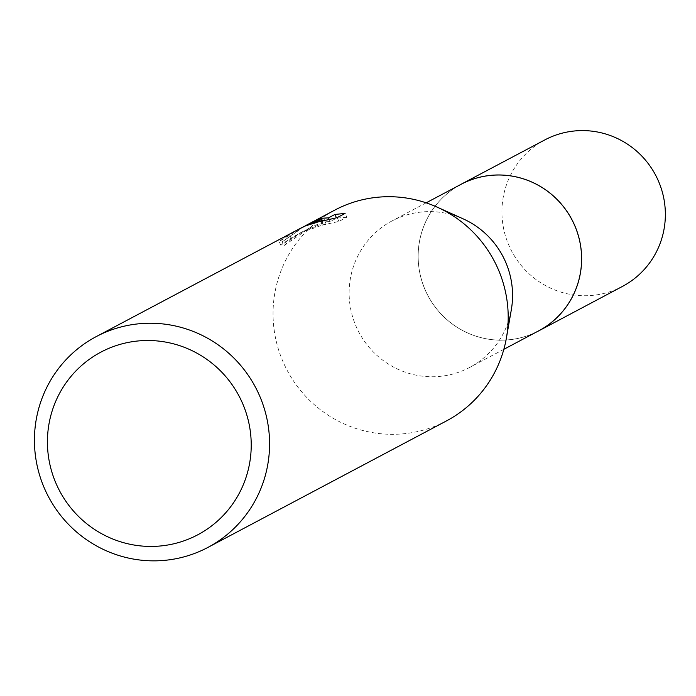 <?xml version="1.0" encoding="UTF-8"?>
<svg xmlns="http://www.w3.org/2000/svg" width="696" height="696" viewBox="0 0 696 696"><rect width="100%" height="100%" fill="white"/><g stroke="black" fill="none" stroke-linecap="round" stroke-linejoin="round"><path stroke-width="0.52" stroke-dasharray="3.48 2.61" d="M538.713 330.826A82.902 81.38 62.1 0 1 534.258 333.01A82.902 81.38 62.1 0 1 426.831 293.451A82.902 81.38 62.1 0 1 461.039 184.336M537.147 331.653A82.92 81.397 62.1 0 1 534.267 333.027A82.92 81.397 62.1 0 1 427.222 294.269A82.92 81.397 62.1 0 1 459.473 185.171M511.334 309.694A82.902 81.38 62.1 0 1 469.678 367.427A82.902 81.38 62.1 0 1 465.224 369.62A82.902 81.38 62.1 0 1 357.796 330.061A82.902 81.38 62.1 0 1 392.005 220.945A82.902 81.38 62.1 0 1 396.468 218.753A82.902 81.38 62.1 0 1 463.171 218.857M446.51 420.897A119.286 117.093 62.1 0 1 440.09 424.047A119.286 117.093 62.1 0 1 285.517 367.123A119.286 117.093 62.1 0 1 334.741 210.131M302.786 227.07L282.089 241.938L283.811 245.731L292.233 238.51L303.012 231.472L322.988 223.294L302.803 231.568L280.853 245.296A115.31 113.187 62.1 0 1 291.085 238.084L300.428 232.829L325.763 223.903L322.361 225.121L320.682 221.441M291.085 238.084L289.423 234.439A119.286 117.093 -117.9 0 0 279.157 241.573L299.741 228.697M298.532 229.332L289.423 234.439M322.352 225.121L338.9 221.424L346.843 217.213L345.112 213.42M338.909 221.424L337.177 217.622M280.853 245.296L279.157 241.573M322.988 223.294L321.604 220.249M346.834 217.213L336.594 218.144L330.174 221.546L322.979 221.928L309.859 227.827L283.82 245.731M330.174 221.546L329.165 219.327M322.979 221.928L322.161 220.136M282.089 241.938L305.335 225.774M622.511 286.387A82.902 81.38 62.1 0 1 509.507 246.741A82.902 81.38 62.1 0 1 544.837 139.905M536.494 332.001A82.946 81.423 62.1 0 1 425.717 291.172A82.946 81.423 62.1 0 1 458.821 185.519M503.843 349.314L469.678 367.427M309.859 227.827L304.63 230.594M302.803 231.568L300.428 232.829M324.562 220.423L326.032 223.651M426.17 202.823L392.005 220.945"/><path stroke-width="1.04" d="M426.17 202.823L461.039 184.336A82.902 81.38 62.1 0 1 465.502 182.143A82.902 81.38 62.1 0 1 572.93 221.711A82.902 81.38 62.1 0 1 538.713 330.826L503.843 349.314M459.473 185.171A82.92 81.397 62.1 0 1 465.493 182.126A82.92 81.397 62.1 0 1 573.347 222.511A82.92 81.397 62.1 0 1 537.147 331.653M305.335 225.774L334.741 210.131A119.286 117.093 62.1 0 1 341.162 206.973A119.286 117.093 62.1 0 1 437.131 207.13L463.171 218.857A82.902 81.38 62.1 0 1 511.334 309.694L506.436 337.821A119.286 117.093 62.1 0 1 446.51 420.897L207.886 547.43A119.286 117.093 62.1 0 1 201.466 550.588A119.286 117.093 62.1 0 1 46.902 493.664A119.286 117.093 62.1 0 1 96.126 336.664A119.286 117.093 62.1 0 1 102.538 333.506A119.286 117.093 62.1 0 1 257.111 390.439A119.286 117.093 62.1 0 1 207.886 547.43M437.131 207.13A119.286 117.093 62.1 0 1 506.436 337.821M307.649 224.747L321.326 219.64L308.598 224.243L300.924 228.062L307.649 224.747M307.989 224.321L321.326 218.309M322.161 220.136L321.334 218.3L328.495 217.857L334.924 214.446L345.103 213.42M345.112 213.42L337.177 217.622L320.682 221.45L324.345 219.971L305.518 225.878L298.532 229.332L96.126 336.664M106.453 349.401A103.382 101.486 62.1 0 1 241.773 401.592A103.382 101.486 62.1 0 1 192.192 537.538A103.382 101.486 62.1 0 1 56.881 485.347A103.382 101.486 62.1 0 1 106.453 349.401M321.604 220.249L321.326 219.64M299.741 228.697L300.924 228.062M336.438 217.778L334.924 214.446M329.165 219.327L328.495 217.857M458.821 185.519A82.946 81.423 62.1 0 1 461.057 184.283L544.837 139.905A82.902 81.38 62.1 0 1 657.781 179.577A82.902 81.38 62.1 0 1 622.511 286.387L538.774 330.844A82.946 81.423 62.1 0 1 536.494 332.001M461.057 184.283A82.946 81.423 62.1 0 1 574.052 223.981A82.946 81.423 62.1 0 1 538.774 330.844M324.353 219.962L324.562 220.423"/></g></svg>
